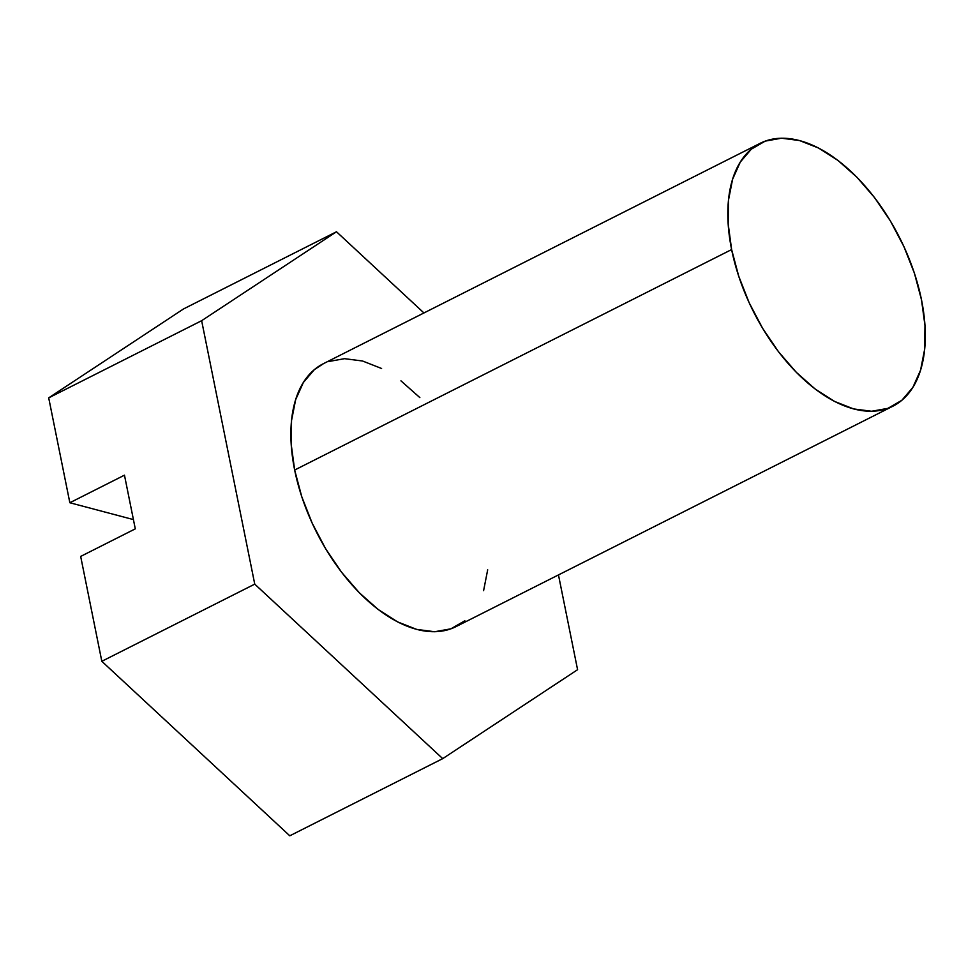 <?xml version="1.0" encoding="UTF-8"?>
<svg xmlns="http://www.w3.org/2000/svg" width="974" height="974" viewBox="0 0 974 974"><rect width="100%" height="100%" fill="white"/><g stroke="black" fill="none" stroke-linecap="round" stroke-linejoin="round"><path stroke-width="1.46" d="M323.587 363.582L314.358 369.633L303.34 382.514L295.633 399.717L291.53 420.598L291.202 444.339L294.659 470.028A147.244 81.913 63.2 0 0 455.929 626.659L892.902 406.195A147.244 81.913 -116.8 0 1 731.62 249.563L294.659 470.028L301.757 496.703L312.24 523.306L325.693 548.837L341.606 572.298L359.357 592.801L378.277 609.554L397.623 621.911L416.665 629.399L434.672 631.736L450.938 628.814L464.854 620.767M760.244 143.275L323.283 363.74A147.244 81.913 63.2 0 0 294.659 470.028L731.62 249.563A147.244 81.913 -116.8 0 1 760.244 143.275A147.244 81.913 -116.8 0 1 921.514 299.907A147.244 81.913 -116.8 0 1 892.902 406.195M289.789 835.802L101.82 661.297L80.672 556.422L135.289 528.858L124.465 475.178L69.848 502.742L48.7 397.867L201.642 320.702L336.493 231.763L423.946 312.958L336.493 231.763L201.642 320.702L254.75 584.132L201.642 320.702L48.7 397.867L183.55 308.928L336.493 231.763L183.55 308.928L48.7 397.867L69.848 502.742L124.465 475.178L135.289 528.858L80.672 556.422L101.82 661.297L254.75 584.132L442.72 758.636L254.75 584.132L101.82 661.297L289.789 835.802L442.72 758.636L577.582 669.698L442.72 758.636L289.789 835.802M558.467 574.928L577.582 669.698L558.467 574.928M483.591 590.682L487.682 569.814M419.855 397.599L400.947 380.846M381.589 368.489L362.547 361.001L344.54 358.676L328.275 361.585M133.426 519.592L69.848 502.742L133.426 519.592M921.514 299.907L914.416 273.231L903.933 246.629L890.48 221.098L874.579 197.637L856.828 177.134L837.908 160.381L818.55 148.024L799.508 140.536L781.513 138.198L765.235 141.12L751.319 149.168L740.301 162.049L732.594 179.253L728.491 200.12L728.175 223.874L731.62 249.563L738.73 276.226L749.201 302.841L762.654 328.36L778.567 351.833L796.318 372.336L815.238 389.089L834.584 401.446L853.626 408.934L871.633 411.259L887.911 408.349L901.827 400.302L912.845 387.421L920.552 370.217L924.643 349.337L924.971 325.596L921.514 299.907"/></g></svg>
